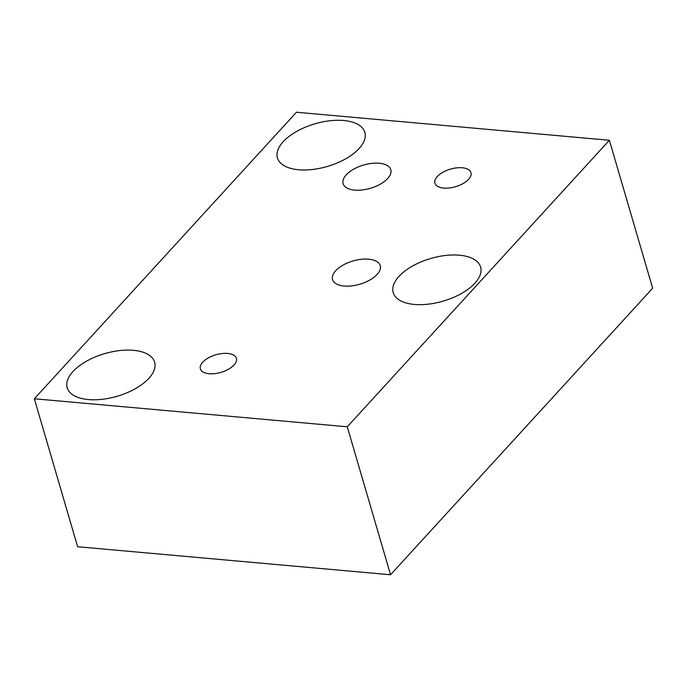 <?xml version="1.0" encoding="UTF-8"?>
<svg xmlns="http://www.w3.org/2000/svg" width="687" height="687" viewBox="0 0 687 687"><rect width="100%" height="100%" fill="white"/><g stroke="black" fill="none" stroke-linecap="round" stroke-linejoin="round"><path stroke-width="1.03" d="M414.39 304.444A45.531 22.216 -16.3 0 0 461.415 293.521A45.531 22.216 -16.3 0 0 480.617 267.037A45.531 22.216 -16.3 0 0 459.44 255.195A45.531 22.216 -16.3 0 0 412.406 266.109A45.531 22.216 -16.3 0 0 393.213 292.602A45.531 22.216 -16.3 0 0 414.39 304.444M344.093 286.041A24.835 12.117 -16.3 0 0 369.743 280.081A24.835 12.117 -16.3 0 0 380.22 265.637A24.835 12.117 -16.3 0 0 368.661 259.179A24.835 12.117 -16.3 0 0 343.011 265.13A24.835 12.117 -16.3 0 0 332.542 279.575A24.835 12.117 -16.3 0 0 344.093 286.041M354.672 190.11A24.835 12.117 -16.3 0 0 380.323 184.159A24.835 12.117 -16.3 0 0 390.8 169.706A24.835 12.117 -16.3 0 0 379.25 163.248A24.835 12.117 -16.3 0 0 353.59 169.2A24.835 12.117 -16.3 0 0 343.122 183.652A24.835 12.117 -16.3 0 0 354.672 190.11M209.106 373.728A18.764 9.154 -16.3 0 0 228.488 369.228A18.764 9.154 -16.3 0 0 236.397 358.313A18.764 9.154 -16.3 0 0 227.672 353.436A18.764 9.154 -16.3 0 0 208.29 357.936A18.764 9.154 -16.3 0 0 200.381 368.85A18.764 9.154 -16.3 0 0 209.106 373.728M443.673 188.066A18.764 9.154 -16.3 0 0 463.055 183.575A18.764 9.154 -16.3 0 0 470.964 172.652A18.764 9.154 -16.3 0 0 462.231 167.774A18.764 9.154 -16.3 0 0 442.849 172.274A18.764 9.154 -16.3 0 0 434.94 183.189A18.764 9.154 -16.3 0 0 443.673 188.066M88.383 399.568A45.531 22.216 -16.3 0 0 135.416 388.653A45.531 22.216 -16.3 0 0 154.609 362.169A45.531 22.216 -16.3 0 0 133.433 350.318A45.531 22.216 -16.3 0 0 86.399 361.242A45.531 22.216 -16.3 0 0 67.206 387.726A45.531 22.216 -16.3 0 0 88.383 399.568M298.613 169.749A45.531 22.216 -16.3 0 0 345.647 158.834A45.531 22.216 -16.3 0 0 364.84 132.351A45.531 22.216 -16.3 0 0 343.663 120.508A45.531 22.216 -16.3 0 0 296.638 131.423A45.531 22.216 -16.3 0 0 277.436 157.907A45.531 22.216 -16.3 0 0 298.613 169.749M34.35 398.769L77.622 546.732L390.542 574.761L652.65 288.231L609.378 140.268L296.458 112.239L34.35 398.769L347.27 426.79L609.378 140.268M390.542 574.761L347.27 426.79"/></g></svg>
